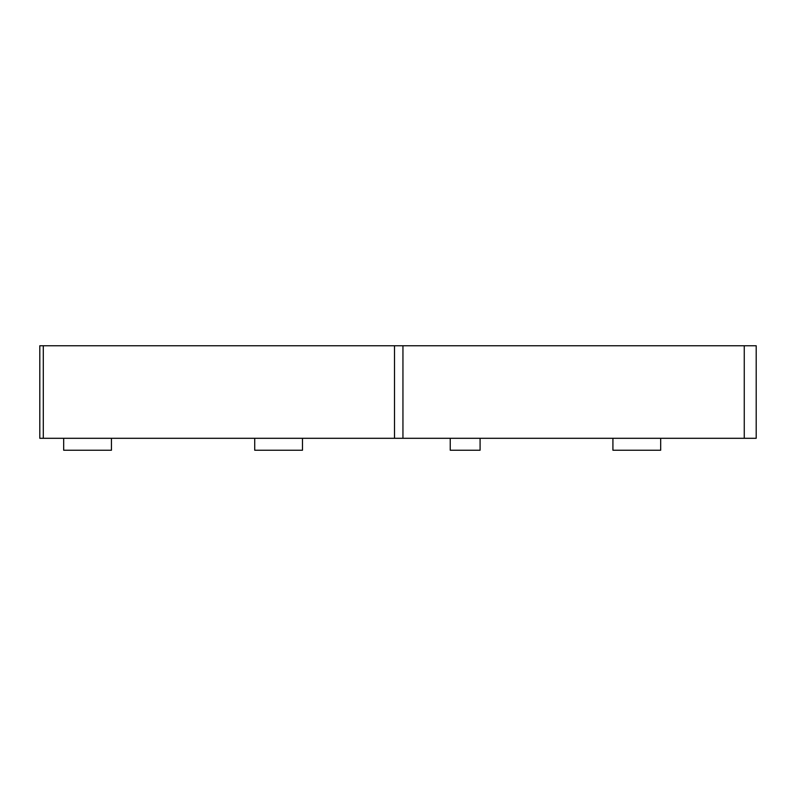 <?xml version="1.0" encoding="UTF-8"?>
<svg xmlns="http://www.w3.org/2000/svg" width="796" height="796" viewBox="0 0 796 796"><rect width="100%" height="100%" fill="white"/><g stroke="black" fill="none" stroke-linecap="round" stroke-linejoin="round"><path stroke-width="1.19" d="M39.8 438.298L756.2 438.298L756.2 345.762L744.26 345.762L744.26 438.298L402.945 438.298L402.945 345.762L756.2 345.762L756.2 438.298L744.26 438.298L744.26 345.762L394.508 345.762L394.508 438.298L43.292 438.298L43.292 345.762L402.945 345.762L402.945 438.298L394.508 438.298L394.508 345.762L39.8 345.762L39.8 438.298L43.292 438.298L43.292 345.762L39.8 345.762L39.8 438.298M111.44 438.298L111.44 450.238L63.68 450.238L63.68 438.298L63.68 450.238L111.44 450.238L111.44 438.298M302.48 438.298L302.48 450.238L254.72 450.238L254.72 438.298L254.72 450.238L302.48 450.238L302.48 438.298M480.087 438.298L480.087 450.238L450.238 450.238L450.238 438.298L450.238 450.238L480.087 450.238L480.087 438.298M660.68 450.238L660.68 438.298L660.68 450.238L612.92 450.238L612.92 438.298L612.92 450.238L660.68 450.238"/></g></svg>
